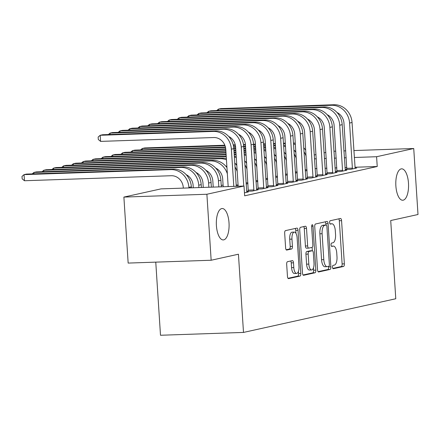 <?xml version="1.0" encoding="UTF-8"?>
<svg xmlns="http://www.w3.org/2000/svg" width="440" height="440" viewBox="0 0 440 440"><rect width="100%" height="100%" fill="white"/><g stroke="black" fill="none" stroke-linecap="round" stroke-linejoin="round"><path stroke-width="0.66" d="M332.492 267.201A1.689 0.682 88 0 0 333.223 268.736A1.689 0.682 88 0 0 333.278 268.73L343.547 266.459A2.409 0.979 88 0 0 344.361 263.846L341.567 220.666A2.409 0.979 88 0 0 340.516 218.471A2.409 0.979 88 0 0 340.445 218.477L330.171 220.748A1.689 0.682 88 0 0 329.604 222.58A1.689 0.682 88 0 0 330.341 224.114A1.689 0.682 88 0 0 330.391 224.109L331.722 223.812A7.711 3.124 88 0 1 331.952 223.784A7.711 3.124 88 0 1 335.308 230.808L335.544 234.405A7.711 3.124 88 0 1 332.943 242.764L331.617 243.062A1.689 0.682 88 0 0 331.045 244.888A1.689 0.682 88 0 0 331.782 246.428A1.689 0.682 88 0 0 331.832 246.422L333.163 246.125A7.711 3.124 88 0 1 333.394 246.098A7.711 3.124 88 0 1 336.754 253.121L336.985 256.718A7.711 3.124 88 0 1 334.389 265.078L333.058 265.375A1.689 0.682 88 0 0 332.492 267.201M229.014 222.827A15.714 6.364 88 0 0 222.173 208.522A15.714 6.364 88 0 0 216.409 225.615A15.714 6.364 88 0 0 223.245 239.927A15.714 6.364 88 0 0 229.014 222.827M408.48 183.145A15.714 6.364 88 0 0 401.638 168.834A15.714 6.364 88 0 0 395.874 185.933A15.714 6.364 88 0 0 402.71 200.239A15.714 6.364 88 0 0 408.48 183.145M287.491 261.701A2.409 0.979 88 0 0 286.677 264.314L287.463 276.43A2.409 0.979 88 0 0 288.514 278.625A2.409 0.979 88 0 0 288.585 278.614L299.992 276.089A2.409 0.979 88 0 0 300.806 273.477L298.012 230.296A2.409 0.979 88 0 0 296.962 228.102A2.409 0.979 88 0 0 296.89 228.107L285.483 230.632A2.409 0.979 88 0 0 284.669 233.244L285.615 247.88A2.409 0.979 88 0 0 286.666 250.074A2.409 0.979 88 0 0 286.737 250.063L291.621 248.985A2.409 0.979 88 0 0 292.43 246.373L291.962 239.113A6.446 2.613 88 0 1 294.327 232.1A6.446 2.613 88 0 1 297.138 237.969L298.975 266.398A6.446 2.613 88 0 1 296.61 273.416A6.446 2.613 88 0 1 293.799 267.542L293.497 262.807A2.409 0.979 88 0 0 292.446 260.612A2.409 0.979 88 0 0 292.375 260.623L287.491 261.701M244.019 186.043L206.888 194.255L123.888 197.087L161.018 188.876L244.019 186.043L244.651 195.816L377.229 166.502L376.596 156.722L354.305 157.487M353.854 150.557L413.732 148.517L418 214.506L390.715 220.539L395.775 298.755L243.496 332.425L238.436 254.21L211.156 260.244L206.888 194.255M413.732 148.517L376.596 156.722M317.532 269.781A2.409 0.979 88 0 0 318.582 271.975A2.409 0.979 88 0 0 318.654 271.964L330.061 269.44A2.409 0.979 88 0 0 330.875 266.827L328.081 223.647A2.409 0.979 88 0 0 327.03 221.452A2.409 0.979 88 0 0 326.959 221.458L315.552 223.982A2.409 0.979 88 0 0 314.738 226.595L317.532 269.781M315.029 272.767L303.617 275.291A2.409 0.979 88 0 1 303.545 275.297A2.409 0.979 88 0 1 302.495 273.103L299.706 229.922A2.409 0.979 88 0 1 300.514 227.31L305.399 226.226A2.409 0.979 88 0 1 305.47 226.221A2.409 0.979 88 0 1 306.52 228.415L307.654 245.927A2.409 0.979 88 0 0 308.704 248.122A2.409 0.979 88 0 0 308.776 248.111L312.015 247.396A2.409 0.979 88 0 0 312.824 244.783L311.647 226.551A1.689 0.682 88 0 1 312.263 224.714A1.689 0.682 88 0 1 313 226.248L315.838 270.155A2.409 0.979 88 0 1 315.029 272.767L312.785 272.844L303.05 274.995M155.766 262.136L160.496 335.258L243.496 332.425M244.459 192.819L248.386 191.95L246.714 192.011M258.165 188.744L256.564 189.096L262.174 188.903L268.081 187.594L266.415 187.655M277.865 184.388L276.265 184.74L281.875 184.547L287.782 183.238L286.116 183.299M238.123 185.834L236.269 186.104M297.567 180.026L295.966 180.384L301.57 180.191L307.483 178.882L305.817 178.943M257.824 181.478L255.965 181.748M317.262 175.67L315.667 176.028L321.272 175.835L327.184 174.526L325.512 174.587M277.519 177.122L275.666 177.392M336.963 171.314L335.363 171.672L340.973 171.479L346.88 170.17L345.213 170.231M297.22 172.766L295.367 173.036M377.229 166.502L354.937 167.261M346.836 167.541L344.966 167.602M336.87 167.882L335 167.943M326.898 168.218L325.028 168.284M316.932 168.559L315.062 168.625M223.08 185.07L221.232 185.477M307.07 170.588L305.217 170.857M346.814 169.136L345.213 169.494L350.823 169.301L356.73 167.992L355.064 168.053M287.37 174.944L285.516 175.214M327.113 173.492L325.512 173.85L331.122 173.657L337.034 172.348L335.363 172.409M267.669 179.3L265.815 179.57M307.411 177.848L305.817 178.206L311.421 178.013L317.334 176.704L315.661 176.764M247.973 183.656L246.114 183.926M287.716 182.21L286.116 182.562L291.726 182.369L297.632 181.06L295.966 181.121M268.015 186.566L266.415 186.918L272.024 186.725L277.932 185.416L276.265 185.477M248.314 190.922L246.714 191.274L252.324 191.081L258.236 189.772L256.564 189.833M211.156 260.244L128.156 263.082L123.888 197.087M333.922 151.239L335.786 151.173M343.888 150.898L345.757 150.832M314.182 155.007L316.03 154.6M324.033 152.829L325.875 152.422M346.203 157.762L344.333 157.828M336.237 158.103L334.367 158.169M326.266 158.444L324.395 158.505M316.3 158.785L314.43 158.846M332.805 268.416L341.303 266.536A2.409 0.979 88 0 0 342.117 263.923L339.323 220.737A2.409 0.979 88 0 0 338.773 218.845M325.925 225.055L325.837 223.724A2.409 0.979 88 0 0 325.286 221.832M318.082 271.673L327.817 269.517A2.409 0.979 88 0 0 328.631 266.904L328.592 266.36M328.779 266.321A1.689 0.682 88 0 0 329.351 264.49L326.898 226.584A1.689 0.682 88 0 0 326.161 225.049A1.689 0.682 88 0 0 326.111 225.055L324.709 225.363A7.711 3.124 88 0 0 322.113 233.723L323.791 259.633A7.711 3.124 88 0 0 327.145 266.656A7.711 3.124 88 0 0 327.377 266.629L328.779 266.321M323.972 225.126A1.689 0.682 88 0 0 323.917 225.126A1.689 0.682 88 0 0 323.868 225.132L326.111 225.055M327.145 266.656L324.902 266.734A7.711 3.124 88 0 1 321.547 259.71L319.869 233.799A7.711 3.124 88 0 1 322.465 225.44L323.868 225.132M308.627 248.116L306.532 248.188A2.409 0.979 88 0 1 306.46 248.199A2.409 0.979 88 0 1 305.409 246.004L304.277 228.492A2.409 0.979 88 0 0 303.727 226.6M312.114 247.357L312.334 250.745M313.445 267.933L313.594 270.232L315.838 270.155M308.825 264.099A6.446 2.613 88 0 0 311.636 269.968A6.446 2.613 88 0 0 314 262.955L313.352 252.94A2.409 0.979 88 0 0 312.301 250.745A2.409 0.979 88 0 0 312.23 250.756L308.99 251.471A2.409 0.979 88 0 0 308.182 254.084L308.825 264.099L306.587 264.176A6.446 2.613 88 0 0 309.392 270.045L311.636 269.968M310.134 250.828A2.409 0.979 88 0 0 310.062 250.822A2.409 0.979 88 0 0 309.986 250.833L312.23 250.756M306.587 264.176L305.938 254.161A2.409 0.979 88 0 1 306.746 251.548L309.986 250.833M312.785 272.844A2.409 0.979 88 0 0 313.594 270.232M296.61 273.416L294.366 273.493A6.446 2.613 88 0 1 291.561 267.619L291.252 262.884A2.409 0.979 88 0 0 290.697 260.992M294.327 232.1L292.089 232.177A6.446 2.613 88 0 0 289.718 239.19L291.962 239.113M286.171 249.772L289.377 249.062A2.409 0.979 88 0 0 290.191 246.45L289.718 239.19M295.961 233.376L295.768 230.373A2.409 0.979 88 0 0 295.218 228.481M288.013 278.322L297.748 276.166A2.409 0.979 88 0 0 298.562 273.554L298.419 271.376M295.84 151.443A12.276 11.193 -102.5 0 0 294.525 150.684M225 145.668L142.257 148.489L144.722 147.945L224.823 145.211M233.255 144.925L235.263 144.854M243.485 144.573L245.432 144.507M253.539 144.232L255.409 144.166M263.511 143.891L265.375 143.831M273.477 143.55L275.346 143.489M283.448 143.209L285.312 143.149M233.365 145.382L235.367 145.316M243.551 145.035L245.471 144.969M253.572 144.694L255.437 144.628M263.538 144.353L265.408 144.287M273.51 144.012L275.374 143.946M283.476 143.671L285.346 143.605M293.486 143.957A18.414 16.786 77.5 0 1 295.4 144.573M303.98 151.729A18.414 16.786 77.5 0 1 306.147 156.332M293.425 142.984A18.414 16.786 77.5 0 1 295.312 143.27M303.727 147.846A18.414 16.786 77.5 0 1 305.75 150.178M140.586 149.93L142.257 148.489L142.346 149.87M305.145 169.769L307.016 169.703M355.135 168.35L352.044 122.496L349.58 123.041L352.424 168.949M346.786 169.439L343.97 123.233A12.276 11.193 -102.5 0 0 337.018 112.492M334.032 104.742L331.568 105.287L218.4 109.148L220.864 108.603L334.032 104.742A18.414 16.786 77.5 0 1 352.044 122.496M331.568 105.287A18.414 16.786 77.5 0 1 349.58 123.041M216.728 110.589L218.4 109.148L218.488 110.528M346.891 168.344L352.495 168.152M285.995 153.621A12.276 11.193 -102.5 0 0 284.675 152.862M225.517 147.494L132.407 150.667L134.871 150.123L225.412 147.031M233.635 146.751L235.582 146.685M243.689 146.41L245.559 146.344M253.66 146.069L255.53 146.009M263.626 145.728L265.496 145.668M273.598 145.387L275.468 145.327M233.701 147.213L235.62 147.147M243.722 146.872L245.586 146.806M253.688 146.531L255.558 146.465M263.659 146.19L265.524 146.124M273.625 145.849L275.495 145.783M283.635 146.135A18.414 16.786 77.5 0 1 285.549 146.751M294.129 153.906A18.414 16.786 77.5 0 1 296.302 158.51M283.575 145.162A18.414 16.786 77.5 0 1 285.461 145.448M293.876 150.024A18.414 16.786 77.5 0 1 295.9 152.356M130.735 152.108L132.407 150.667L132.495 152.048M295.295 171.947L297.165 171.881M276.144 155.798A12.276 11.193 -102.5 0 0 274.824 155.04M225.77 149.325L122.557 152.845L125.021 152.301L225.731 148.863M233.838 148.588L235.708 148.522M243.81 148.247L245.68 148.187M253.776 147.906L255.646 147.846M263.747 147.565L265.617 147.505M233.871 149.05L235.741 148.984M243.837 148.709L245.707 148.643M253.809 148.368L255.679 148.302M263.774 148.027L265.645 147.961M273.785 148.313A18.414 16.786 77.5 0 1 275.699 148.929M284.279 156.085A18.414 16.786 77.5 0 1 286.451 160.688M273.724 147.34A18.414 16.786 77.5 0 1 275.616 147.626M284.026 152.202A18.414 16.786 77.5 0 1 286.05 154.534M120.885 154.286L122.557 152.845L122.645 154.226M285.445 174.125L287.315 174.059M345.284 170.528L342.194 124.674L339.73 125.219L342.573 171.127M336.936 171.617L334.12 125.411A12.276 11.193 -102.5 0 0 327.168 114.67M324.181 106.92L321.717 107.465L208.549 111.326L211.013 110.781L324.181 106.92A18.414 16.786 77.5 0 1 342.194 124.674M321.717 107.465A18.414 16.786 77.5 0 1 339.73 125.219M206.877 112.767L208.549 111.326L208.637 112.706M337.04 170.522L342.645 170.33M335.434 172.706L332.343 126.852L329.879 127.397L332.723 173.305M327.085 173.795L324.269 127.589A12.276 11.193 -102.5 0 0 317.317 116.847M314.331 109.098L311.872 109.643L198.698 113.504L201.163 112.959L314.331 109.098A18.414 16.786 77.5 0 1 332.343 126.852M311.872 109.643A18.414 16.786 77.5 0 1 329.879 127.397M197.027 114.945L198.698 113.504L198.787 114.884M327.19 172.7L332.794 172.507M266.294 157.977A12.276 11.193 -102.5 0 0 264.974 157.218M225.891 151.162L112.706 155.023L115.17 154.479L225.858 150.7M233.959 150.425L235.829 150.364M243.931 150.084L245.795 150.024M253.897 149.743L255.767 149.683M233.992 150.887L235.857 150.821M243.958 150.546L245.828 150.48M253.924 150.205L255.794 150.139M263.934 150.491A18.414 16.786 77.5 0 1 265.848 151.107M274.428 158.263A18.414 16.786 77.5 0 1 276.601 162.866M263.874 149.518A18.414 16.786 77.5 0 1 265.766 149.804M274.18 154.38A18.414 16.786 77.5 0 1 276.199 156.712M111.034 156.464L112.706 155.023L112.794 156.404M275.594 176.303L277.464 176.237M256.443 160.155A12.276 11.193 -102.5 0 0 255.123 159.396M226.006 152.999L102.856 157.201L105.32 156.656L225.979 152.543M234.08 152.262L235.945 152.202M244.046 151.921L245.916 151.861M234.108 152.724L235.978 152.658M244.079 152.383L245.944 152.317M254.084 152.669A18.414 16.786 77.5 0 1 255.998 153.285M264.578 160.441A18.414 16.786 77.5 0 1 266.75 165.044M254.023 151.696A18.414 16.786 77.5 0 1 255.915 151.982M264.33 156.558A18.414 16.786 77.5 0 1 266.354 158.889M101.184 158.642L102.856 157.201L102.949 158.582M265.744 178.481L267.614 178.415M325.584 174.884L322.493 129.03L320.029 129.575L322.872 175.483M317.235 175.972L314.424 129.767A12.276 11.193 -102.5 0 0 307.466 119.026M304.48 111.276L302.022 111.821L188.848 115.682L191.312 115.137L304.48 111.276A18.414 16.786 77.5 0 1 322.493 129.03M302.022 111.821A18.414 16.786 77.5 0 1 320.029 129.575M187.176 117.123L188.848 115.682L188.936 117.062M317.339 174.878L322.949 174.686M315.733 177.062L312.642 131.208L310.178 131.753L313.022 177.661M307.384 178.151L304.574 131.945A12.276 11.193 -102.5 0 0 297.616 121.204M294.635 113.454L292.171 113.999L178.998 117.86L181.462 117.315L294.635 113.454A18.414 16.786 77.5 0 1 312.642 131.208M292.171 113.999A18.414 16.786 77.5 0 1 310.178 131.753M177.326 119.301L178.998 117.86L179.091 119.24M307.489 177.056L313.099 176.864M246.593 162.333A12.276 11.193 -102.5 0 0 245.273 161.573M226.127 154.836L93.005 159.385L95.469 158.84L226.1 154.38M234.196 154.099L236.066 154.038M234.229 154.561L236.093 154.495M244.239 154.847A18.414 16.786 77.5 0 1 246.147 155.463M254.727 162.619A18.414 16.786 77.5 0 1 256.899 167.222M244.173 153.874A18.414 16.786 77.5 0 1 246.065 154.16M254.48 158.736A18.414 16.786 77.5 0 1 256.504 161.068M91.333 160.82L93.005 159.385L93.099 160.76M255.899 180.659L257.763 180.593M305.882 179.24L302.791 133.386L300.327 133.93L303.171 179.839M297.534 180.329L294.723 134.123A12.276 11.193 -102.5 0 0 287.766 123.382M284.784 115.632L282.32 116.177L169.147 120.038L171.611 119.493L284.784 115.632A18.414 16.786 77.5 0 1 302.791 133.386M282.32 116.177A18.414 16.786 77.5 0 1 300.327 133.93M167.475 121.479L169.147 120.038L169.24 121.418M297.638 179.234L303.248 179.042M236.742 164.511A12.276 11.193 -102.5 0 0 235.422 163.752M226.248 156.673L83.16 161.562L85.618 161.018L226.215 156.216M234.388 157.025A18.414 16.786 77.5 0 1 236.297 157.641M244.882 164.797A18.414 16.786 77.5 0 1 247.049 169.4M234.322 156.052A18.414 16.786 77.5 0 1 236.214 156.338M244.629 160.913A18.414 16.786 77.5 0 1 246.653 163.246M81.483 162.998L83.16 161.562L83.248 162.938M246.048 182.837L247.913 182.771M296.032 181.418L292.941 135.564L290.483 136.109L293.32 182.017M287.683 182.507L284.873 136.301A12.276 11.193 -102.5 0 0 277.915 125.559M274.934 117.81L272.47 118.355L159.302 122.216L161.761 121.671L274.934 117.81A18.414 16.786 77.5 0 1 292.941 135.564M272.47 118.355A18.414 16.786 77.5 0 1 290.483 136.109M157.625 123.657L159.302 122.216L159.39 123.596M287.788 181.412L293.398 181.22M226.892 166.689A12.276 11.193 -102.5 0 0 225.572 165.93M222.591 158.18L220.127 158.725L73.309 163.74L75.768 163.196L222.591 158.18A18.414 16.786 77.5 0 1 226.364 158.516M220.127 158.725A18.414 16.786 77.5 0 1 226.452 159.819M235.032 166.975A18.414 16.786 77.5 0 1 237.198 171.578M234.779 163.091A18.414 16.786 77.5 0 1 236.803 165.423M71.632 165.176L73.309 163.74L73.397 165.115M236.198 185.014L238.068 184.954M286.187 183.596L283.091 137.742L280.632 138.287L283.47 184.195M277.838 184.685L275.022 138.479A12.276 11.193 -102.5 0 0 268.07 127.738M265.084 119.988L262.62 120.533L149.452 124.394L151.91 123.849L265.084 119.988A18.414 16.786 77.5 0 1 283.091 137.742M262.62 120.533A18.414 16.786 77.5 0 1 280.632 138.287M147.774 125.835L149.452 124.394L149.54 125.774M277.937 183.59L283.547 183.398M223.19 186.753L222.679 178.855A12.276 11.193 -102.5 0 0 215.727 168.107M212.74 160.358L210.276 160.903L63.459 165.919L65.923 165.374L212.74 160.358A18.414 16.786 77.5 0 1 226.952 167.602M210.276 160.903A18.414 16.786 77.5 0 1 227.348 173.756M61.782 167.354L63.459 165.919L63.547 167.294M276.337 185.774L273.246 139.92L270.781 140.465L273.625 186.373M267.988 186.863L265.172 140.657A12.276 11.193 -102.5 0 0 258.22 129.916M255.233 122.166L252.769 122.711L139.601 126.572L142.065 126.027L255.233 122.166A18.414 16.786 77.5 0 1 273.246 139.92M252.769 122.711A18.414 16.786 77.5 0 1 270.781 140.465M137.929 128.013L139.601 126.572L139.689 127.952M268.092 185.768L273.697 185.576M213.219 187.094L212.828 181.032A12.276 11.193 -102.5 0 0 205.876 170.286M221.32 186.819L220.902 180.296A18.414 16.786 77.5 0 0 202.889 162.536L56.073 167.552L53.609 168.097L200.426 163.081A18.414 16.786 77.5 0 1 218.438 180.84L218.829 186.901M51.937 169.532L53.609 168.097L53.697 169.472M266.486 187.952L263.395 142.098L260.931 142.643L263.774 188.551M258.137 189.041L255.321 142.835A12.276 11.193 -102.5 0 0 248.369 132.094M245.382 124.344L242.919 124.889L129.751 128.75L132.215 128.205L245.382 124.344A18.414 16.786 77.5 0 1 263.395 142.098M242.919 124.889A18.414 16.786 77.5 0 1 260.931 142.643M128.079 130.191L129.751 128.75L129.839 130.13M258.242 187.946L263.846 187.754M203.253 187.435L202.978 183.211A12.276 11.193 -102.5 0 0 196.026 172.464M211.354 187.16L211.052 182.474A18.414 16.786 77.5 0 0 193.039 164.714L46.222 169.73L43.758 170.274L190.575 165.259A18.414 16.786 77.5 0 1 208.588 183.018L208.863 187.242M42.086 171.71L43.758 170.274L43.846 171.649M256.636 190.13L253.545 144.276L251.081 144.821L253.924 190.729M248.287 191.219L245.471 145.013A12.276 11.193 -102.5 0 0 238.519 134.272M235.532 126.522L233.073 127.067L119.9 130.928L122.364 130.383L235.532 126.522A18.414 16.786 77.5 0 1 253.545 144.276M233.073 127.067A18.414 16.786 77.5 0 1 251.081 144.821M118.228 132.369L119.9 130.928L119.988 132.308M248.391 190.124L253.996 189.931M193.287 187.776L193.127 185.389A12.276 11.193 -102.5 0 0 186.175 174.642M201.382 187.495L201.201 184.652A18.414 16.786 77.5 0 0 183.189 166.892L36.371 171.908L33.907 172.453L180.73 167.437A18.414 16.786 77.5 0 1 198.737 185.196L198.891 187.583M32.236 173.888L33.907 172.453L33.996 173.828M246.785 192.308L243.694 146.454L241.23 146.999L243.755 186.049M238.15 186.241L235.626 147.191A12.276 11.193 -102.5 0 0 228.668 136.45M225.681 128.7L223.223 129.245L110.05 133.106L112.514 132.561L225.681 128.7A18.414 16.786 77.5 0 1 243.694 146.454M223.223 129.245A18.414 16.786 77.5 0 1 241.23 146.999M108.378 134.547L110.05 133.106L110.138 134.486M183.315 188.117L183.282 187.566A12.276 11.193 -102.5 0 0 171.276 175.725L24.453 180.741L22.16 178.844L22 176.396L24.057 174.631L170.88 169.614A18.414 16.786 77.5 0 1 188.887 187.374L188.925 187.924M24.453 180.741L24.057 174.631L26.521 174.086L173.338 169.07A18.414 16.786 77.5 0 1 191.351 186.83L191.417 187.836M215.837 130.878L213.373 131.423L100.199 135.284L102.663 134.739L215.837 130.878A18.414 16.786 77.5 0 1 233.844 148.632L236.28 186.307M213.373 131.423A18.414 16.786 77.5 0 1 231.38 149.182L233.789 186.389M228.179 186.582L225.775 149.369A12.276 11.193 -102.5 0 0 213.769 137.533L100.595 141.394L98.302 139.496L98.142 137.055L100.199 135.284L100.595 141.394M331.414 246.186L333.163 246.125M329.973 223.872L331.722 223.812M339.323 220.737L341.567 220.666M342.117 263.923L344.361 263.846M341.303 266.536L343.547 266.459M325.837 223.724L328.081 223.647M328.631 266.904L330.875 266.827M327.817 269.517L330.061 269.44M322.465 225.44L324.709 225.363M319.869 233.799L322.113 233.723M321.547 259.71L323.791 259.633M304.277 228.492L306.52 228.415M305.409 246.004L307.654 245.927M311.636 226.298L313 226.248M306.746 251.548L308.99 251.471M305.938 254.161L308.182 254.084M291.252 262.884L293.497 262.807M291.561 267.619L293.799 267.542M290.191 246.45L292.43 246.373M289.377 249.062L291.621 248.985M295.768 230.373L298.012 230.296M298.562 273.554L300.806 273.477M297.748 276.166L299.992 276.089M220.902 180.296L218.438 180.84M202.889 162.536L200.426 163.081M211.052 182.474L208.588 183.018M193.039 164.714L190.575 165.259M201.201 184.652L198.737 185.196M183.189 166.892L180.73 167.437M191.351 186.83L188.887 187.374M173.338 169.07L170.88 169.614M233.844 148.632L231.38 149.182M331.397 246.164L333.394 246.098M329.956 223.85L331.952 223.784M323.917 225.126L326.161 225.049M306.46 248.199L308.704 248.122M310.062 250.822L312.301 250.745"/></g></svg>
